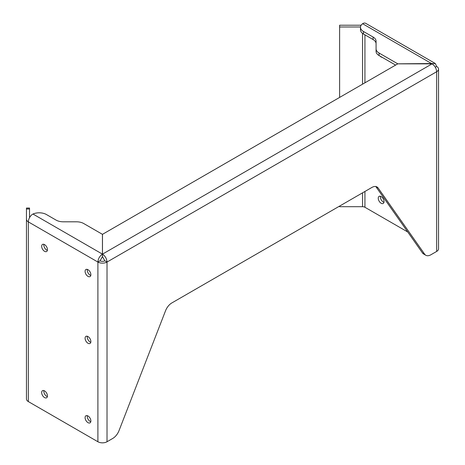 <?xml version="1.0" encoding="UTF-8"?>
<svg xmlns="http://www.w3.org/2000/svg" width="465" height="465" viewBox="0 0 465 465"><rect width="100%" height="100%" fill="white"/><g stroke="black" fill="none" stroke-linecap="round" stroke-linejoin="round"><path stroke-width="0.7" d="M32.968 214.028L102.445 254.14L102.445 256.651L100.068 260.795A3.377 1.953 0 0 0 104.846 260.795L102.474 256.651L102.474 254.14L432.078 63.845L397.773 63.845L102.474 234.331L102.474 254.14C105.241 256.058 106.752 258.691 107.02 262.051A6.452 3.726 180 0 1 97.9 262.051C98.167 258.691 99.679 256.058 102.445 254.14L102.445 234.331L83.741 223.537A10.236 5.911 0 0 0 76.504 221.805L63.269 221.805A10.236 5.911 0 0 1 56.033 220.073L46.442 214.539A10.236 5.911 0 0 0 32.968 214.028L31.963 214.65A6.452 3.726 -60 0 0 28.348 221.892A6.452 3.726 180 0 1 26.459 219.259L26.459 208.041L29.527 208.041L29.527 217.672M438.542 69.105L438.542 248.804A6.452 3.726 180 0 1 436.652 251.437L436.652 71.738A6.452 3.726 180 0 0 438.542 69.105A6.452 3.726 180 0 0 436.652 66.472L435.31 63.513L365.763 23.36A6.452 3.726 -60 0 0 363.485 23.25L362.601 23.715A10.236 5.911 180 0 0 360.485 27.313A10.236 5.911 180 0 0 363.485 31.492L373.07 37.031A10.236 5.911 180 0 1 376.069 41.211L376.069 51.359A10.236 5.911 180 0 0 379.068 55.538L395.616 65.088M363.485 31.492L363.485 34.003A10.236 5.911 180 0 1 360.485 29.824L360.485 27.313M26.459 219.259L26.459 398.958A6.452 3.726 180 0 0 28.348 401.591L97.9 441.75A6.452 3.726 180 0 0 107.02 441.75L112.757 438.437A10.236 5.911 120 0 0 119.023 430.637L165.54 310.76A10.236 5.911 120 0 1 171.806 302.959L371.866 187.459A10.236 5.911 120 0 1 376.987 186.947A10.236 5.911 120 0 1 378.138 188.017L424.65 254.186A10.236 5.911 120 0 0 425.8 255.256A10.236 5.911 120 0 0 430.916 254.75L436.652 251.437M435.31 63.513L397.773 63.827L379.068 53.033A10.236 5.911 180 0 1 376.069 48.854M363.485 34.003L373.07 39.537A10.236 5.911 180 0 1 376.069 43.716M104.846 260.795L107.02 262.051L436.652 71.738C436.379 68.384 434.856 65.751 432.078 63.845L362.601 23.715M100.068 260.795L97.9 262.051L28.348 221.892L28.348 401.591M375.784 186.523A10.236 5.911 120 0 1 375.964 186.761L422.476 252.937A10.236 5.911 120 0 0 423.627 254L425.8 255.256M361.148 25.22L339.619 25.22L339.619 26.993L360.497 26.993M436.652 66.472L435.31 67.245M382.236 57.369A4.092 2.366 60 0 1 380.039 56.096M383.956 202.287A4.092 2.366 60 0 1 380.486 196.277M381.137 196.567A4.092 2.366 60 0 1 383.811 200.171A4.092 2.366 60 0 1 383.183 203.455A4.092 2.366 60 0 1 379.091 201.089A4.092 2.366 60 0 1 379.091 196.364A4.092 2.366 60 0 1 381.137 196.567M339.619 206.076L339.619 206.698L362.543 206.698A3.377 1.953 0 0 1 364.932 207.268L407.759 231.994M339.619 97.418L339.619 26.993M44.553 397.575A4.092 2.366 -120 0 0 46.599 397.778A4.092 2.366 -120 0 0 46.599 393.053A4.092 2.366 -120 0 0 42.507 390.687A4.092 2.366 -120 0 0 41.879 393.971A4.092 2.366 -120 0 0 44.553 397.575M43.902 390.6A4.092 2.366 -120 0 0 46.721 396.325A4.092 2.366 -120 0 0 47.372 396.616M87.984 422.65A4.092 2.366 -120 0 0 90.03 422.854A4.092 2.366 -120 0 0 90.03 418.128A4.092 2.366 -120 0 0 85.938 415.762A4.092 2.366 -120 0 0 85.31 419.041A4.092 2.366 -120 0 0 87.984 422.65M87.333 415.675A4.092 2.366 -120 0 0 90.152 421.4A4.092 2.366 -120 0 0 90.803 421.685M87.984 343.251A4.092 2.366 -120 0 0 90.03 343.449A4.092 2.366 -120 0 0 90.03 338.723A4.092 2.366 -120 0 0 85.938 336.358A4.092 2.366 -120 0 0 85.31 339.642A4.092 2.366 -120 0 0 87.984 343.251M87.333 336.271A4.092 2.366 -120 0 0 90.152 341.996A4.092 2.366 -120 0 0 90.803 342.287M44.553 251.309A4.092 2.366 -120 0 0 46.599 251.513A4.092 2.366 -120 0 0 46.599 246.781A4.092 2.366 -120 0 0 42.507 244.421A4.092 2.366 -120 0 0 41.879 247.7A4.092 2.366 -120 0 0 44.553 251.309M43.902 244.334A4.092 2.366 -120 0 0 46.721 250.054A4.092 2.366 -120 0 0 47.372 250.344M87.984 276.384A4.092 2.366 -120 0 0 90.03 276.588A4.092 2.366 -120 0 0 90.03 271.856A4.092 2.366 -120 0 0 85.938 269.491A4.092 2.366 -120 0 0 85.31 272.775A4.092 2.366 -120 0 0 87.984 276.384M87.333 269.409A4.092 2.366 -120 0 0 90.152 275.129A4.092 2.366 -120 0 0 90.803 275.42M29.527 208.983L26.459 208.983M379.068 53.033L379.068 55.538M373.07 37.031L373.07 39.537M424.65 254.186L422.476 252.937M375.964 186.761L378.138 188.017M364.932 207.268L364.932 191.464M364.932 82.805L364.932 34.84M362.543 206.698L362.543 192.841M362.543 84.182L362.543 33.375M107.02 441.75L107.02 262.051M97.9 441.75L97.9 262.051"/></g></svg>
